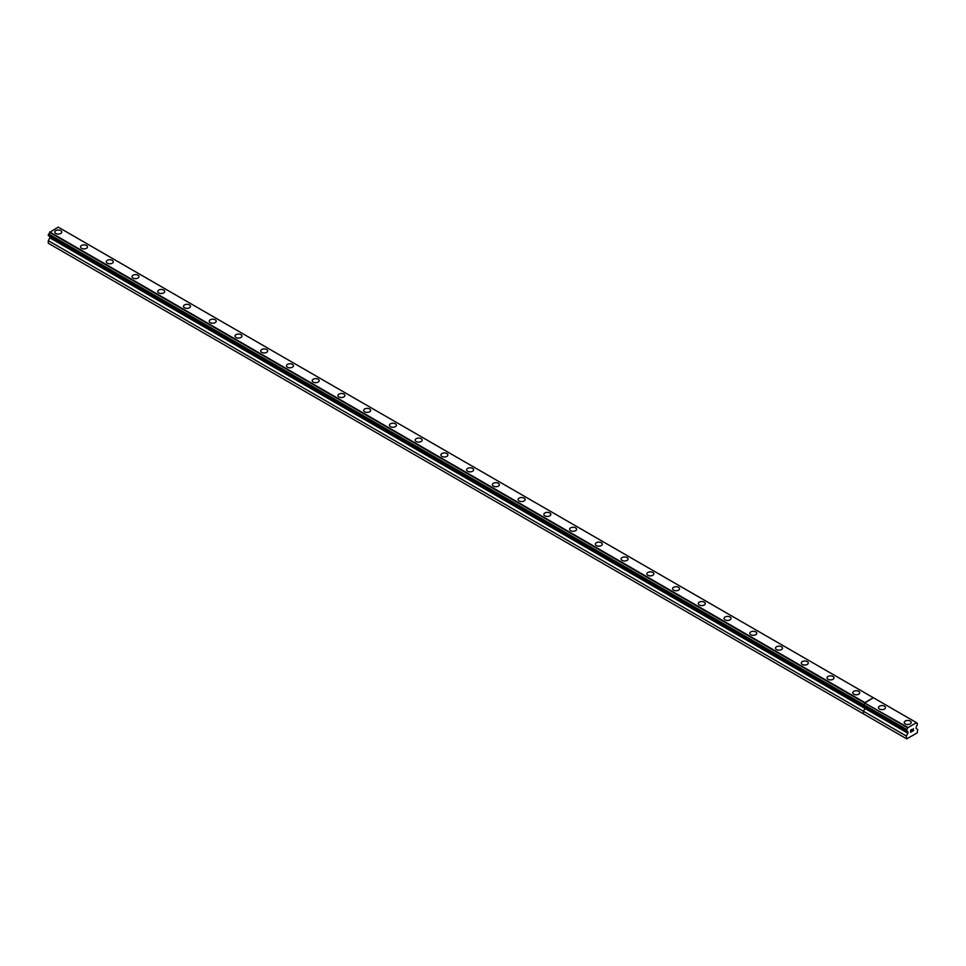 <?xml version="1.0" encoding="UTF-8"?>
<svg xmlns="http://www.w3.org/2000/svg" width="966" height="966" viewBox="0 0 966 966"><rect width="100%" height="100%" fill="white"/><g stroke="black" fill="none" stroke-linecap="round" stroke-linejoin="round"><path stroke-width="1.45" d="M878.492 707.607A3.49 2.017 180 0 1 880.654 705.748A3.49 2.017 180 0 1 884.445 706.182A3.49 2.017 180 0 1 885.472 707.607A3.49 2.017 180 0 1 883.322 709.467A3.49 2.017 180 0 1 879.519 709.032A3.49 2.017 180 0 1 878.492 707.607A3.49 2.017 180 0 1 880.654 705.748A3.49 2.017 180 0 1 884.445 706.182A3.49 2.017 180 0 1 885.472 707.607M904.236 722.471A3.49 2.017 180 0 1 906.386 720.6A3.49 2.017 180 0 1 910.189 721.047A3.49 2.017 180 0 1 911.216 722.471A3.49 2.017 180 0 1 909.066 724.331A3.49 2.017 180 0 1 905.263 723.884A3.49 2.017 180 0 1 904.236 722.471A3.49 2.017 180 0 1 906.386 720.612A3.49 2.017 180 0 1 910.189 721.047A3.49 2.017 180 0 1 911.216 722.471M910.757 730.199L910.757 731.057L911.699 729.644L910.757 730.199M910.757 731.19L910.757 732.047L910.745 731.19M910.624 732.264L911.699 731.636L910.636 732.264L910.636 730.127L911.699 729.511M912.435 729.62L913.425 728.714M913.172 729.898L912.592 730.984L913.16 729.898M912.592 730.984L913.607 730.405L912.592 730.984M912.327 731.274L913.607 730.55L912.339 731.274L913.389 728.956M907.654 731.636A1.425 0.821 -60 0 0 906.712 731.177L906.712 729.427A1.425 0.821 -60 0 0 907.654 727.796L916.372 722.761A1.425 0.821 -60 0 0 917.314 723.305L917.314 725.055A1.425 0.821 -60 0 0 916.372 726.601L916.094 728.533L917.7 729.463L917.265 732.808L906.76 738.869L906.325 736.032L907.943 733.242L907.943 731.757L906.796 731.141M906.325 736.032L863.435 711.254L863.435 713.862L863.435 711.254L865.041 708.476L863.435 711.254L48.3 240.643L48.3 243.251L906.325 738.628M865.041 707.124L865.041 708.476L865.041 707.124M906.712 731.177L863.435 706.194L863.435 705.325L863.435 706.194L48.3 235.583L48.686 234.05A1.425 0.821 -60 0 0 49.628 232.42L58.202 227.131L873.336 697.73L864.751 703.031A1.425 0.821 -60 0 1 863.809 704.661L863.435 705.325L863.809 704.661L48.686 234.05M917.314 723.305L916.372 722.761M916.239 722.508L873.336 697.73L864.896 702.608L49.761 231.997M907.798 727.386L864.751 703.031A1.425 0.821 -60 0 1 863.809 704.661L906.712 729.427M907.654 727.796L49.628 232.42M906.325 730.091L48.3 234.714M906.325 730.96L863.435 706.194M907.943 733.242L49.906 237.865L48.3 240.643M54.784 232.045A3.49 2.017 180 0 1 56.934 230.174A3.49 2.017 180 0 1 60.737 230.62A3.49 2.017 180 0 1 61.764 232.045A3.49 2.017 180 0 1 59.614 233.905A3.49 2.017 180 0 1 55.811 233.458A3.49 2.017 180 0 1 54.784 232.045A3.49 2.017 180 0 1 56.934 230.186A3.49 2.017 180 0 1 60.737 230.62A3.49 2.017 180 0 1 61.764 232.045M80.528 246.91A3.49 2.017 180 0 1 82.678 245.038A3.49 2.017 180 0 1 86.481 245.485A3.49 2.017 180 0 1 87.508 246.91M86.481 245.473A3.49 2.017 180 0 1 87.508 246.898A3.49 2.017 180 0 1 85.346 248.757A3.49 2.017 180 0 1 81.555 248.322A3.49 2.017 180 0 1 80.528 246.898A3.49 2.017 180 0 1 82.678 245.038A3.49 2.017 180 0 1 86.481 245.473M106.272 261.762A3.49 2.017 180 0 1 108.421 259.902A3.49 2.017 180 0 1 112.225 260.337A3.49 2.017 180 0 1 113.239 261.762A3.49 2.017 180 0 1 111.09 263.621A3.49 2.017 180 0 1 107.286 263.187A3.49 2.017 180 0 1 106.272 261.762A3.49 2.017 180 0 1 108.421 259.902A3.49 2.017 180 0 1 112.225 260.337A3.49 2.017 180 0 1 113.239 261.762M132.004 276.626A3.49 2.017 180 0 1 134.165 274.767A3.49 2.017 180 0 1 137.969 275.201A3.49 2.017 180 0 1 138.983 276.626A3.49 2.017 180 0 1 136.834 278.486A3.49 2.017 180 0 1 133.03 278.051A3.49 2.017 180 0 1 132.004 276.626A3.49 2.017 180 0 1 134.165 274.767A3.49 2.017 180 0 1 137.969 275.201A3.49 2.017 180 0 1 138.983 276.626M157.748 291.49A3.49 2.017 180 0 1 159.909 289.619A3.49 2.017 180 0 1 163.701 290.066A3.49 2.017 180 0 1 164.727 291.49A3.49 2.017 180 0 1 162.578 293.35A3.49 2.017 180 0 1 158.774 292.915A3.49 2.017 180 0 1 157.748 291.49A3.49 2.017 180 0 1 159.909 289.631A3.49 2.017 180 0 1 163.701 290.066A3.49 2.017 180 0 1 164.727 291.49M189.445 304.93A3.49 2.017 180 0 1 190.471 306.355A3.49 2.017 180 0 1 188.31 308.202A3.49 2.017 180 0 1 184.518 307.768A3.49 2.017 180 0 1 183.492 306.343A3.49 2.017 180 0 1 185.641 304.483A3.49 2.017 180 0 1 189.445 304.93M183.492 306.343A3.49 2.017 180 0 1 185.641 304.483A3.49 2.017 180 0 1 189.445 304.918A3.49 2.017 180 0 1 190.471 306.343M209.236 321.207A3.49 2.017 180 0 1 211.385 319.348A3.49 2.017 180 0 1 215.189 319.782A3.49 2.017 180 0 1 216.203 321.207A3.49 2.017 180 0 1 214.054 323.067A3.49 2.017 180 0 1 210.25 322.632A3.49 2.017 180 0 1 209.236 321.207A3.49 2.017 180 0 1 211.385 319.348A3.49 2.017 180 0 1 215.189 319.782A3.49 2.017 180 0 1 216.203 321.207M234.967 336.071A3.49 2.017 180 0 1 237.129 334.212A3.49 2.017 180 0 1 240.932 334.647A3.49 2.017 180 0 1 241.947 336.071A3.49 2.017 180 0 1 239.797 337.931A3.49 2.017 180 0 1 235.994 337.496A3.49 2.017 180 0 1 234.967 336.071A3.49 2.017 180 0 1 237.129 334.212A3.49 2.017 180 0 1 240.932 334.647A3.49 2.017 180 0 1 241.947 336.071M260.711 350.936A3.49 2.017 180 0 1 262.873 349.064A3.49 2.017 180 0 1 266.664 349.511A3.49 2.017 180 0 1 267.691 350.936A3.49 2.017 180 0 1 265.541 352.795A3.49 2.017 180 0 1 261.738 352.361A3.49 2.017 180 0 1 260.711 350.936A3.49 2.017 180 0 1 262.873 349.076A3.49 2.017 180 0 1 266.664 349.511A3.49 2.017 180 0 1 267.691 350.936M286.455 365.788A3.49 2.017 180 0 1 288.605 363.928A3.49 2.017 180 0 1 292.408 364.363A3.49 2.017 180 0 1 293.435 365.8A3.49 2.017 180 0 1 291.273 367.648A3.49 2.017 180 0 1 287.482 367.213A3.49 2.017 180 0 1 286.455 365.788A3.49 2.017 180 0 1 288.605 363.928A3.49 2.017 180 0 1 292.408 364.375A3.49 2.017 180 0 1 293.435 365.788M312.199 380.652A3.49 2.017 180 0 1 314.348 378.793A3.49 2.017 180 0 1 318.152 379.227A3.49 2.017 180 0 1 319.178 380.652A3.49 2.017 180 0 1 317.017 382.512A3.49 2.017 180 0 1 313.213 382.077A3.49 2.017 180 0 1 312.199 380.652A3.49 2.017 180 0 1 314.348 378.793A3.49 2.017 180 0 1 318.152 379.227A3.49 2.017 180 0 1 319.178 380.652M337.931 395.517A3.49 2.017 180 0 1 340.092 393.657A3.49 2.017 180 0 1 343.896 394.092A3.49 2.017 180 0 1 344.91 395.517A3.49 2.017 180 0 1 342.761 397.376A3.49 2.017 180 0 1 338.957 396.941A3.49 2.017 180 0 1 337.931 395.517A3.49 2.017 180 0 1 340.092 393.657A3.49 2.017 180 0 1 343.896 394.092A3.49 2.017 180 0 1 344.91 395.517M363.675 410.381A3.49 2.017 180 0 1 365.836 408.521A3.49 2.017 180 0 1 369.628 408.956A3.49 2.017 180 0 1 370.654 410.381A3.49 2.017 180 0 1 368.505 412.24A3.49 2.017 180 0 1 364.701 411.806A3.49 2.017 180 0 1 363.675 410.381A3.49 2.017 180 0 1 365.836 408.521A3.49 2.017 180 0 1 369.628 408.956A3.49 2.017 180 0 1 370.654 410.381M389.419 425.233A3.49 2.017 180 0 1 391.568 423.374A3.49 2.017 180 0 1 395.372 423.808A3.49 2.017 180 0 1 396.398 425.245A3.49 2.017 180 0 1 394.237 427.093A3.49 2.017 180 0 1 390.445 426.658A3.49 2.017 180 0 1 389.419 425.233A3.49 2.017 180 0 1 391.568 423.374A3.49 2.017 180 0 1 395.372 423.82A3.49 2.017 180 0 1 396.398 425.233M415.163 440.098A3.49 2.017 180 0 1 417.312 438.238A3.49 2.017 180 0 1 421.116 438.673A3.49 2.017 180 0 1 422.142 440.098A3.49 2.017 180 0 1 419.981 441.957A3.49 2.017 180 0 1 416.177 441.522A3.49 2.017 180 0 1 415.163 440.098A3.49 2.017 180 0 1 417.312 438.238A3.49 2.017 180 0 1 421.116 438.673A3.49 2.017 180 0 1 422.142 440.098M440.894 454.962A3.49 2.017 180 0 1 443.056 453.102A3.49 2.017 180 0 1 446.86 453.537A3.49 2.017 180 0 1 447.874 454.962A3.49 2.017 180 0 1 445.724 456.821A3.49 2.017 180 0 1 441.921 456.387A3.49 2.017 180 0 1 440.894 454.962A3.49 2.017 180 0 1 443.056 453.102A3.49 2.017 180 0 1 446.86 453.537A3.49 2.017 180 0 1 447.874 454.962M466.638 469.826A3.49 2.017 180 0 1 468.8 467.967A3.49 2.017 180 0 1 472.591 468.401A3.49 2.017 180 0 1 473.618 469.826A3.49 2.017 180 0 1 471.468 471.686A3.49 2.017 180 0 1 467.665 471.251A3.49 2.017 180 0 1 466.638 469.826A3.49 2.017 180 0 1 468.8 467.967A3.49 2.017 180 0 1 472.591 468.401A3.49 2.017 180 0 1 473.618 469.826M492.382 484.678A3.49 2.017 180 0 1 494.532 482.819A3.49 2.017 180 0 1 498.335 483.254A3.49 2.017 180 0 1 499.362 484.69A3.49 2.017 180 0 1 497.2 486.55A3.49 2.017 180 0 1 493.409 486.103A3.49 2.017 180 0 1 492.382 484.678A3.49 2.017 180 0 1 494.532 482.831A3.49 2.017 180 0 1 498.335 483.266A3.49 2.017 180 0 1 499.362 484.678M518.126 499.543A3.49 2.017 180 0 1 520.276 497.683A3.49 2.017 180 0 1 524.079 498.118A3.49 2.017 180 0 1 525.106 499.543A3.49 2.017 180 0 1 522.944 501.402A3.49 2.017 180 0 1 519.14 500.968A3.49 2.017 180 0 1 518.126 499.543A3.49 2.017 180 0 1 520.276 497.683A3.49 2.017 180 0 1 524.079 498.118A3.49 2.017 180 0 1 525.106 499.543M543.858 514.407A3.49 2.017 180 0 1 546.019 512.548A3.49 2.017 180 0 1 549.823 512.982A3.49 2.017 180 0 1 550.837 514.407A3.49 2.017 180 0 1 548.688 516.267A3.49 2.017 180 0 1 544.884 515.832A3.49 2.017 180 0 1 543.858 514.407A3.49 2.017 180 0 1 546.019 512.548A3.49 2.017 180 0 1 549.823 512.982A3.49 2.017 180 0 1 550.837 514.407M569.602 529.271A3.49 2.017 180 0 1 571.763 527.412A3.49 2.017 180 0 1 575.555 527.847A3.49 2.017 180 0 1 576.581 529.271A3.49 2.017 180 0 1 574.432 531.131A3.49 2.017 180 0 1 570.628 530.696A3.49 2.017 180 0 1 569.602 529.271A3.49 2.017 180 0 1 571.763 527.412A3.49 2.017 180 0 1 575.555 527.847A3.49 2.017 180 0 1 576.581 529.271M595.346 544.136A3.49 2.017 180 0 1 597.495 542.276A3.49 2.017 180 0 1 601.299 542.711A3.49 2.017 180 0 1 602.325 544.136M601.299 542.699A3.49 2.017 180 0 1 602.325 544.124A3.49 2.017 180 0 1 600.164 545.995A3.49 2.017 180 0 1 596.372 545.548A3.49 2.017 180 0 1 595.346 544.124A3.49 2.017 180 0 1 597.495 542.264A3.49 2.017 180 0 1 601.299 542.699M621.09 558.988A3.49 2.017 180 0 1 623.239 557.128A3.49 2.017 180 0 1 627.043 557.563A3.49 2.017 180 0 1 628.069 558.988A3.49 2.017 180 0 1 625.908 560.848A3.49 2.017 180 0 1 622.104 560.413A3.49 2.017 180 0 1 621.09 558.988A3.49 2.017 180 0 1 623.239 557.128A3.49 2.017 180 0 1 627.043 557.563A3.49 2.017 180 0 1 628.069 558.988M646.822 573.852A3.49 2.017 180 0 1 648.983 571.993A3.49 2.017 180 0 1 652.787 572.427A3.49 2.017 180 0 1 653.801 573.852A3.49 2.017 180 0 1 651.652 575.712A3.49 2.017 180 0 1 647.848 575.277A3.49 2.017 180 0 1 646.822 573.852A3.49 2.017 180 0 1 648.983 571.993A3.49 2.017 180 0 1 652.787 572.427A3.49 2.017 180 0 1 653.801 573.852M672.565 588.717A3.49 2.017 180 0 1 674.727 586.857A3.49 2.017 180 0 1 678.518 587.292A3.49 2.017 180 0 1 679.545 588.717A3.49 2.017 180 0 1 677.395 590.576A3.49 2.017 180 0 1 673.592 590.141A3.49 2.017 180 0 1 672.565 588.717A3.49 2.017 180 0 1 674.727 586.857A3.49 2.017 180 0 1 678.518 587.292A3.49 2.017 180 0 1 679.545 588.717M698.309 603.569A3.49 2.017 180 0 1 700.459 601.709A3.49 2.017 180 0 1 704.262 602.156A3.49 2.017 180 0 1 705.289 603.581A3.49 2.017 180 0 1 703.127 605.44A3.49 2.017 180 0 1 699.336 604.994A3.49 2.017 180 0 1 698.309 603.569A3.49 2.017 180 0 1 700.459 601.721A3.49 2.017 180 0 1 704.262 602.156A3.49 2.017 180 0 1 705.289 603.569M724.053 618.433A3.49 2.017 180 0 1 726.203 616.574A3.49 2.017 180 0 1 730.006 617.008A3.49 2.017 180 0 1 731.033 618.433A3.49 2.017 180 0 1 728.871 620.293A3.49 2.017 180 0 1 725.068 619.858A3.49 2.017 180 0 1 724.053 618.433A3.49 2.017 180 0 1 726.203 616.574A3.49 2.017 180 0 1 730.006 617.008A3.49 2.017 180 0 1 731.033 618.433M749.797 633.298A3.49 2.017 180 0 1 751.946 631.438A3.49 2.017 180 0 1 755.75 631.873A3.49 2.017 180 0 1 756.764 633.298A3.49 2.017 180 0 1 754.615 635.157A3.49 2.017 180 0 1 750.811 634.722A3.49 2.017 180 0 1 749.797 633.298A3.49 2.017 180 0 1 751.946 631.438A3.49 2.017 180 0 1 755.75 631.873A3.49 2.017 180 0 1 756.764 633.298M775.529 648.162A3.49 2.017 180 0 1 777.69 646.302A3.49 2.017 180 0 1 781.482 646.737A3.49 2.017 180 0 1 782.508 648.162A3.49 2.017 180 0 1 780.359 650.021A3.49 2.017 180 0 1 776.555 649.587A3.49 2.017 180 0 1 775.529 648.162A3.49 2.017 180 0 1 777.69 646.302A3.49 2.017 180 0 1 781.482 646.737A3.49 2.017 180 0 1 782.508 648.162M801.273 663.014A3.49 2.017 180 0 1 803.422 661.155A3.49 2.017 180 0 1 807.226 661.601A3.49 2.017 180 0 1 808.252 663.026A3.49 2.017 180 0 1 806.091 664.886A3.49 2.017 180 0 1 802.299 664.439A3.49 2.017 180 0 1 801.273 663.014A3.49 2.017 180 0 1 803.422 661.167A3.49 2.017 180 0 1 807.226 661.601A3.49 2.017 180 0 1 808.252 663.014M827.017 677.878A3.49 2.017 180 0 1 829.166 676.019A3.49 2.017 180 0 1 832.97 676.454A3.49 2.017 180 0 1 833.996 677.878A3.49 2.017 180 0 1 831.835 679.738A3.49 2.017 180 0 1 828.031 679.303A3.49 2.017 180 0 1 827.017 677.878A3.49 2.017 180 0 1 829.166 676.019A3.49 2.017 180 0 1 832.97 676.466A3.49 2.017 180 0 1 833.996 677.878M852.761 692.743A3.49 2.017 180 0 1 854.91 690.883A3.49 2.017 180 0 1 858.714 691.318A3.49 2.017 180 0 1 859.728 692.743A3.49 2.017 180 0 1 857.579 694.602A3.49 2.017 180 0 1 853.775 694.168A3.49 2.017 180 0 1 852.761 692.743A3.49 2.017 180 0 1 854.91 690.883A3.49 2.017 180 0 1 858.714 691.318A3.49 2.017 180 0 1 859.728 692.743M863.809 706.412L48.686 235.801M49.906 236.513L49.906 237.865"/></g></svg>
